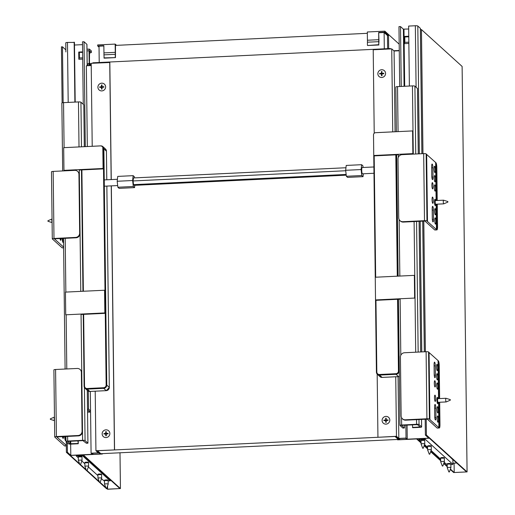 <?xml version="1.0" encoding="UTF-8"?>
<svg xmlns="http://www.w3.org/2000/svg" width="515" height="515" viewBox="0 0 515 515"><rect width="100%" height="100%" fill="white"/><g stroke="black" fill="none" stroke-linecap="round" stroke-linejoin="round"><path stroke-width="0.77" d="M432.883 167.742L432.999 177.025A3.148 0.599 -92.7 0 1 432.536 179.619A3.148 0.599 -92.7 0 1 431.77 175.918L431.66 166.628A3.148 0.599 -92.7 0 1 432.117 164.04A3.148 0.599 -92.7 0 1 432.883 167.742L431.673 167.8M433.398 210.043L433.514 219.326A3.148 0.599 -92.7 0 1 433.051 221.92A3.148 0.599 -92.7 0 1 432.291 218.218L432.175 208.929A3.148 0.599 -92.7 0 1 432.639 206.341A3.148 0.599 -92.7 0 1 433.398 210.043L432.188 210.101M437.274 204.159L437.544 226.452A4.197 0.792 -92.7 0 1 436.926 229.902A4.197 0.792 -92.7 0 1 436.778 229.838L427.482 221.514L426.658 154.448L435.954 162.779A4.197 0.792 -92.7 0 1 436.823 167.645L437.229 200.483M436.469 229.658L436.16 204.21M436.115 200.541L435.651 162.598M434.686 166.313A3.148 0.599 -92.7 0 1 435.33 169.673A3.148 0.599 -92.7 0 1 434.872 172.551A3.148 0.599 -92.7 0 1 434.126 169.435A3.148 0.599 -92.7 0 1 434.57 166.261A3.148 0.599 -92.7 0 1 434.686 166.313M434.911 184.885A3.148 0.599 -92.7 0 1 435.555 188.245A3.148 0.599 -92.7 0 1 435.098 191.123A3.148 0.599 -92.7 0 1 434.351 188.007A3.148 0.599 -92.7 0 1 434.802 184.834A3.148 0.599 -92.7 0 1 434.911 184.885M435.201 208.614A3.148 0.599 -92.7 0 1 435.844 211.974A3.148 0.599 -92.7 0 1 435.387 214.852A3.148 0.599 -92.7 0 1 434.647 211.736A3.148 0.599 -92.7 0 1 435.091 208.562A3.148 0.599 -92.7 0 1 435.201 208.614M435.317 217.903A3.148 0.599 -92.7 0 1 435.96 221.257A3.148 0.599 -92.7 0 1 435.503 224.141A3.148 0.599 -92.7 0 1 434.757 221.025A3.148 0.599 -92.7 0 1 435.201 217.851A3.148 0.599 -92.7 0 1 435.317 217.903M435.69 204.313A3.148 0.599 -92.7 0 1 435.278 205.569A3.148 0.599 -92.7 0 1 434.531 202.453A3.148 0.599 -92.7 0 1 434.975 199.279A3.148 0.599 -92.7 0 1 435.085 199.331A3.148 0.599 -92.7 0 1 435.503 200.49M434.795 175.602A3.148 0.599 -92.7 0 1 435.445 178.956A3.148 0.599 -92.7 0 1 434.988 181.84A3.148 0.599 -92.7 0 1 434.242 178.724A3.148 0.599 -92.7 0 1 434.686 175.551A3.148 0.599 -92.7 0 1 434.795 175.602M432.639 197.11A3.148 0.599 -92.7 0 1 433.282 200.464A3.148 0.599 -92.7 0 1 432.825 203.348A3.148 0.599 -92.7 0 1 432.079 200.232A3.148 0.599 -92.7 0 1 432.523 197.058A3.148 0.599 -92.7 0 1 432.639 197.11M432.458 182.664A3.148 0.599 -92.7 0 1 433.102 186.024A3.148 0.599 -92.7 0 1 432.652 188.902A3.148 0.599 -92.7 0 1 431.905 185.786A3.148 0.599 -92.7 0 1 432.349 182.613A3.148 0.599 -92.7 0 1 432.458 182.664M427.482 221.514L426.967 220.948A2.099 0.38 179.3 0 0 424.502 220.678L402.891 221.714A4.197 4.049 132.2 0 1 400.02 220.697L400.425 221.07A4.197 4.049 -47.8 0 0 403.297 222.087L424.914 221.051L434.737 229.954A4.197 0.792 87.3 0 0 434.866 230.005L436.926 229.902M400.02 220.697A4.197 4.049 132.2 0 1 398.719 217.787L398.005 158.981A4.197 4.049 132.2 0 1 402.067 154.655L423.684 153.618A2.099 0.38 -0.7 0 1 426.15 153.888L426.658 154.448M434.705 229.941L436.778 229.838L436.463 204.198M436.417 200.522L435.954 162.779M427.379 221.321L426.562 154.262M435.304 365.837L435.42 375.12A3.148 0.599 -92.7 0 1 434.956 377.707A3.148 0.599 -92.7 0 1 434.19 374.006L434.081 364.723A3.148 0.599 -92.7 0 1 434.538 362.135A3.148 0.599 -92.7 0 1 435.304 365.837L434.094 365.895M435.819 408.138L435.935 417.42A3.148 0.599 -92.7 0 1 435.471 420.008A3.148 0.599 -92.7 0 1 434.712 416.307L434.596 407.024A3.148 0.599 -92.7 0 1 435.059 404.436A3.148 0.599 -92.7 0 1 435.819 408.138L434.609 408.195M439.688 402.254L439.965 424.547A4.197 0.792 -92.7 0 1 439.347 427.997A4.197 0.792 -92.7 0 1 439.198 427.933L429.903 419.603L429.079 352.543L438.374 360.867A4.197 0.792 -92.7 0 1 439.244 365.734L439.643 398.578M438.889 427.753L438.58 402.305M438.535 398.629L438.072 360.687M437.106 364.408A3.148 0.599 -92.7 0 1 437.75 367.768A3.148 0.599 -92.7 0 1 437.293 370.646A3.148 0.599 -92.7 0 1 436.546 367.53A3.148 0.599 -92.7 0 1 436.99 364.356A3.148 0.599 -92.7 0 1 437.106 364.408M437.332 382.98A3.148 0.599 -92.7 0 1 437.975 386.334A3.148 0.599 -92.7 0 1 437.518 389.218A3.148 0.599 -92.7 0 1 436.772 386.102A3.148 0.599 -92.7 0 1 437.216 382.928A3.148 0.599 -92.7 0 1 437.332 382.98M437.621 406.708A3.148 0.599 -92.7 0 1 438.265 410.069A3.148 0.599 -92.7 0 1 437.808 412.946A3.148 0.599 -92.7 0 1 437.061 409.831A3.148 0.599 -92.7 0 1 437.512 406.657A3.148 0.599 -92.7 0 1 437.621 406.708M437.737 415.991A3.148 0.599 -92.7 0 1 438.381 419.352A3.148 0.599 -92.7 0 1 437.924 422.229A3.148 0.599 -92.7 0 1 437.177 419.113A3.148 0.599 -92.7 0 1 437.621 415.94A3.148 0.599 -92.7 0 1 437.737 415.991M438.162 402.324A1.944 0.367 -92.7 0 1 438.117 402.395A3.148 0.599 -92.7 0 1 437.699 403.663A3.148 0.599 -92.7 0 1 436.952 400.548A3.148 0.599 -92.7 0 1 437.396 397.374A3.148 0.599 -92.7 0 1 437.505 397.419A3.148 0.599 -92.7 0 1 437.924 398.578M437.216 373.69A3.148 0.599 -92.7 0 1 437.866 377.051A3.148 0.599 -92.7 0 1 437.409 379.928A3.148 0.599 -92.7 0 1 436.662 376.813A3.148 0.599 -92.7 0 1 437.106 373.639A3.148 0.599 -92.7 0 1 437.216 373.69M435.059 395.198A3.148 0.599 -92.7 0 1 435.703 398.559A3.148 0.599 -92.7 0 1 435.246 401.436A3.148 0.599 -92.7 0 1 434.499 398.32A3.148 0.599 -92.7 0 1 434.943 395.147A3.148 0.599 -92.7 0 1 435.059 395.198M434.879 380.752A3.148 0.599 -92.7 0 1 435.523 384.113A3.148 0.599 -92.7 0 1 435.072 386.997A3.148 0.599 -92.7 0 1 434.325 383.881A3.148 0.599 -92.7 0 1 434.769 380.707A3.148 0.599 -92.7 0 1 434.879 380.752M429.903 419.603L429.388 419.043A2.099 0.38 179.3 0 0 426.922 418.772L405.311 419.809A4.197 4.049 132.2 0 1 402.44 418.792L402.846 419.165A4.197 4.049 -47.8 0 0 405.717 420.176L427.334 419.139L437.158 428.049A4.197 0.792 87.3 0 0 437.286 428.094L439.347 427.997M402.44 418.792A4.197 4.049 132.2 0 1 401.14 415.882L400.425 357.069A4.197 4.049 132.2 0 1 404.487 352.749L426.105 351.706A2.099 0.38 -0.7 0 1 428.57 351.983L429.079 352.543M437.126 428.029L439.198 427.933L438.883 402.292M438.838 398.616L438.374 360.867M429.8 419.416L428.976 352.35M415.74 153.998L414.916 86.166L417.465 88.483L418.264 153.876M404.378 425.184L404.41 428.004L402.865 428.081L400.007 425.487A2.099 0.38 -0.7 0 1 399.968 425.416A2.099 0.38 -0.7 0 1 401.655 425.017L416.584 424.302A2.099 0.38 -0.7 0 1 419.049 424.572L421.605 426.89A2.099 0.38 -0.7 0 1 421.643 426.961A2.099 0.38 -0.7 0 1 419.95 427.36L412.747 427.701L412.412 424.798M414.916 86.166A2.099 0.38 179.3 0 0 412.444 85.896L413.281 154.114M398.076 131.621L397.522 86.61A2.099 0.38 179.3 0 0 395.835 87.009A2.099 0.38 179.3 0 0 395.874 87.08M404.41 428.004L401.552 425.416L401.964 425.3L417.504 424.65L420.066 426.98L412.444 427.424M397.522 86.61L412.444 85.896M408.846 42.185L404.558 42.391L404.494 36.713L404.861 42.372L404.796 36.99L408.781 36.803M409.38 86.044L408.646 26.072L415.341 25.75L416.088 87.235M419.365 153.824L417.807 26.02A2.099 0.38 179.3 0 0 415.341 25.75M417.807 26.02L420.362 28.338L421.888 153.702M399.704 86.507L398.971 26.632L400.516 26.561L403.38 29.149L408.685 28.995M401.249 86.436L400.516 26.561M408.859 43.44L404.275 43.659L404.185 36.436L408.775 36.217M404.185 36.436L404.578 43.646M117.182 181.261L117.871 187.235L133.308 186.494L132.619 180.52L117.182 181.261L117.735 176.4L133.173 175.66L134.415 176.787L134.537 177.887M132.619 180.52L133.173 175.66M117.871 187.235L119.107 188.361L134.544 187.621L133.308 186.494M134.808 185.316L134.544 187.621M345.958 167.742L133.437 177.939L133.095 180.945L133.514 184.647L134.286 185.342L346.228 175.171M345.719 170.742L133.095 180.945M363.088 167.484L362.901 165.817L361.659 164.697L346.222 165.437L345.668 170.291L361.105 169.551L361.794 175.531L346.357 176.272L345.668 170.291M361.659 164.697L361.105 169.551M361.794 175.531L363.03 176.651L347.593 177.392L346.357 176.272M363.03 176.651L363.358 173.78M346.144 174.443L133.514 184.647M373.98 173.265L362.496 173.819A3.148 0.599 -92.7 0 1 361.73 170.117A3.148 0.599 -92.7 0 1 362.193 167.53L373.903 166.969M375.673 277.218L374.186 155.884L398.353 154.725M412.869 153.618L373.761 155.498L373.51 134.866A2.099 2.028 132.2 0 1 375.538 132.703L412.592 130.919L412.869 153.618L413.281 153.991M374.186 155.884L373.761 155.498L375.255 277.237L414.356 275.364L414.633 298.063L375.525 299.936L373.761 155.498M413.004 131.293L412.592 130.919M397.567 299.292L398.443 370.993A2.627 2.53 132.2 0 1 395.9 373.697L379.433 374.489A2.627 2.53 132.2 0 1 376.832 372.03L375.956 300.329L400.123 299.17M415.045 298.43L414.633 298.063M414.768 275.731L414.356 275.364M375.956 300.329L375.525 299.936M421.07 442.488L417.021 438.819L429.375 438.226L466.558 471.927L454.204 472.519L450.413 469.081M421.077 442.984L416.609 438.935L397.574 439.849L399.016 439.585L395.539 436.437L378.042 437.28L396.466 436.295L398.816 438.426L406.02 438.078L407.249 439.192L428.757 438.162L425.384 435.104L426.414 435.053L467.073 471.901L453.689 472.545L450.284 469.455M422.976 153.65L421.463 29.587L462.116 66.435L467.073 471.901M421.463 29.587L420.42 29.619L421.946 153.702L420.401 28.409M467.079 471.92L462.116 66.435M407.249 439.192L407.075 425.049M399.267 50.766L394.084 51.011L391.735 48.88L373.208 49.775L374.225 133.243M447.22 466.191L443.879 463.159M440.685 460.262L430.804 451.307M427.611 448.411L424.263 445.378M454.095 463.127L454.204 472.519M377.939 437.184L377.173 374.115M396.466 436.295L395.739 376.768M392.745 131.853L391.735 48.88M447.226 466.687L443.743 463.532M440.692 460.764L430.669 451.681M427.611 448.913L424.128 445.752M398.404 438.542L405.608 438.201L406.837 439.308L399.627 439.656L398.404 438.542M399.614 438.484L399.627 439.656M398.816 438.426L398.063 376.652M395.069 131.763L394.084 51.011M406.02 438.078L405.865 425.107M456.708 463.004L452.917 463.185M427.617 446.112A1.835 0.335 -0.7 0 1 427.579 446.048A1.835 0.335 -0.7 0 1 429.413 445.687A1.835 0.335 -0.7 0 1 431.255 446.003A1.835 0.335 -0.7 0 1 429.6 446.357A1.835 0.335 -0.7 0 1 427.617 446.112M421.077 440.183A1.835 0.335 -0.7 0 1 421.038 440.119A1.835 0.335 -0.7 0 1 422.873 439.765A1.835 0.335 -0.7 0 1 424.714 440.074A1.835 0.335 -0.7 0 1 423.06 440.428A1.835 0.335 -0.7 0 1 421.077 440.183M447.258 454.436L430.707 439.437M425.139 438.432L425.145 439.211L418.972 439.507L418.965 438.728M440.692 457.964A1.835 0.335 179.3 0 0 442.675 458.208A1.835 0.335 179.3 0 0 444.329 457.854A1.835 0.335 179.3 0 0 442.488 457.539A1.835 0.335 179.3 0 0 440.653 457.899A1.835 0.335 179.3 0 0 440.692 457.964M447.226 463.886A1.835 0.335 179.3 0 0 449.209 464.131A1.835 0.335 179.3 0 0 450.863 463.777A1.835 0.335 179.3 0 0 449.022 463.468A1.835 0.335 179.3 0 0 447.194 463.822A1.835 0.335 179.3 0 0 447.226 463.886M418.972 439.507L421.058 441.394M424.553 444.567L427.592 447.323M431.094 450.49L440.673 459.174M444.168 462.341L447.2 464.672M450.322 457.211L452.878 459.753L452.936 464.395L425.145 439.211M450.876 464.491L452.936 464.395M388.671 48.61L388.516 35.516L387.486 35.561L384.113 32.509L384.312 48.822M388.516 35.516L384.834 32.181L378.66 32.477L378.95 39.887A22.036 4.172 -92.7 0 1 378.956 41.947L378.731 44.689L378.757 41.663A20.986 3.972 87.3 0 0 378.75 39.7L378.66 32.477M378.937 44.972L367.613 45.513L378.731 44.689M399.189 44.168L384.821 31.151L367.324 31.988L367.427 40.241A20.986 3.972 -92.7 0 1 367.433 42.204L367.414 45.23M384.821 31.151L384.834 32.181M387.641 48.661L387.486 35.561M399.267 50.483L393.788 50.747M60.294 239.726A3.148 0.599 87.3 0 0 60.583 238.535M63.622 247.818L62.289 247.882A4.197 0.792 -92.7 0 1 62.141 247.818L52.337 238.928A2.099 0.38 -0.7 0 1 52.292 238.857A2.099 0.38 -0.7 0 1 53.985 238.464L75.596 237.421A4.197 4.049 -47.8 0 0 79.664 233.102L78.943 174.289A4.197 4.049 -47.8 0 0 74.778 170.362L53.167 171.398A2.099 0.38 179.3 0 0 51.474 171.798A2.099 0.38 179.3 0 0 51.513 171.868M79.664 233.102L80.07 233.469A4.197 4.049 132.2 0 1 76.008 237.795L54.39 238.831L63.609 247.091M55.086 239.366L55.079 238.799M63.545 241.747A3.676 0.695 -92.7 0 1 63.023 242.475A3.676 0.695 -92.7 0 1 62.27 238.451M61.214 238.503A3.676 0.695 -92.7 0 1 60.57 240.248A3.676 0.695 -92.7 0 1 60.023 238.561M62.746 241.947A3.148 0.599 87.3 0 0 63.036 238.419M77.649 171.379L78.055 171.746A4.197 4.049 132.2 0 1 79.355 174.662L78.943 174.289M80.07 233.469L79.355 174.662M54.783 239.185L54.777 238.812M62.714 437.821A3.148 0.599 87.3 0 0 63.004 436.623M66.306 445.9L64.71 445.977A4.197 0.792 -92.7 0 1 64.562 445.913L54.751 437.023A2.099 0.38 -0.7 0 1 54.712 436.952A2.099 0.38 -0.7 0 1 56.405 436.553L78.016 435.516A4.197 4.049 -47.8 0 0 82.085 431.19L81.364 372.384A4.197 4.049 -47.8 0 0 77.199 368.457L55.581 369.493A2.099 0.38 179.3 0 0 53.895 369.886A2.099 0.38 179.3 0 0 53.933 369.963M82.085 431.19L82.49 431.564A4.197 4.049 132.2 0 1 78.428 435.883L56.811 436.926L66.3 445.423M57.506 437.454L57.5 436.887M65.965 439.836A3.676 0.695 -92.7 0 1 65.444 440.563A3.676 0.695 -92.7 0 1 64.69 436.546M63.635 436.598A3.676 0.695 -92.7 0 1 62.991 438.342A3.676 0.695 -92.7 0 1 62.444 436.656M65.167 440.042A3.148 0.599 87.3 0 0 65.457 436.508M80.07 369.467L80.475 369.841A4.197 4.049 132.2 0 1 81.776 372.751L81.364 372.384M82.49 431.564L81.776 372.751M57.204 437.274L57.197 436.907M67.562 441.426L82.909 440.608L86.385 443.267L87.93 443.196L85.065 440.602A2.099 0.38 179.3 0 0 82.6 440.331L67.677 441.046A2.099 0.38 179.3 0 0 65.984 441.445A2.099 0.38 179.3 0 0 66.023 441.516L68.579 443.833A2.099 0.38 179.3 0 0 71.044 444.104L78.254 443.756L77.913 440.846M87.93 443.196L87.28 390.344M84.306 146.659L83.791 104.79L80.932 102.195L81.479 146.814M61.89 103.109A2.099 0.38 -0.7 0 1 61.852 103.039A2.099 0.38 -0.7 0 1 63.545 102.64L64.092 147.651M79.014 146.93L78.467 101.925A2.099 0.38 -0.7 0 1 80.932 102.195M67.568 441.445L70.124 443.756L77.945 443.479M78.467 101.925L63.545 102.64M78.254 443.756L78.216 440.834M75.19 102.079L74.456 42.404L67.465 42.442L68.192 102.421M82.522 44.644L74.488 45.03M87.157 65.74L86.893 44.342L84.035 41.747L82.49 41.824L83.25 104.3M65.811 42.912A2.099 0.38 -0.7 0 1 65.772 42.842A2.099 0.38 -0.7 0 1 67.465 42.442M87.511 409.09L88.522 409.045L88.303 391.13M85.316 146.608L84.035 41.747M88.522 409.045L90.563 410.893M87.55 412.09L89.732 412.103A2.099 0.38 179.3 0 0 90.576 412.026M87.544 411.916L89.848 411.73L87.518 409.605M82.612 51.867L78.743 52.054L78.834 59.277L82.703 59.09M79.136 59.264L78.743 52.054M82.619 52.453L79.053 52.33L79.123 58.008L82.683 57.835M79.426 57.995L79.362 52.607L79.426 57.995M74.887 102.099L74.154 42.127M64.375 170.864L63.963 170.362L103.077 168.489L102.82 147.85A2.099 2.028 -47.8 0 0 102.176 146.395L102.601 146.788A2.099 2.028 132.2 0 1 103.251 148.243L103.258 148.758L103.876 148.829L106.76 385.091L109.315 387.409L106.856 186.089L109.315 387.409A3.148 3.038 -47.8 0 1 106.264 390.647L103.715 388.336L87.247 389.128A3.148 3.038 132.2 0 1 84.119 386.179L83.243 314.375L84.106 386.16L85.091 388.362L87.647 390.679A3.148 3.038 -47.8 0 0 89.797 391.439L106.283 390.66L109.315 387.441M81.061 314.478L105.266 313.32L104.989 290.621L103.502 168.875L79.297 170.04M103.258 148.758L103.502 168.875L103.077 168.489M102.176 146.395A2.099 2.028 -47.8 0 0 100.74 145.887L63.686 147.67L63.963 170.362M104.564 290.235L65.45 292.108L65.727 314.807L104.841 312.927L104.564 290.235L104.989 290.621M66.796 368.952L66.139 315.18L65.727 314.807M83.655 314.356L84.531 386.063A2.627 2.53 -47.8 0 0 87.138 388.516L103.605 387.724A2.627 2.53 -47.8 0 0 106.148 385.02L105.266 313.32L104.841 312.927M115.489 45.397L115.469 52.53A22.036 4.172 87.3 0 1 115.476 54.59L115.457 57.616L104.133 58.163L103.953 54.848A20.986 3.972 87.3 0 0 103.946 52.891L103.856 45.668L97.683 45.964L99.028 47.18M103.933 57.88L115.457 57.616M97.683 45.964L97.67 44.927L115.167 44.09L115.27 52.343A20.986 3.972 -92.7 0 1 115.276 54.307L115.251 57.332M87.19 65.463L91.226 65.263M116.557 45.346L115.167 44.09M106.676 488.349L107.564 489.16L119.918 488.568L82.735 454.861L70.381 455.453L79.664 463.867M80.527 464.652L86.205 469.796M87.067 470.575L99.279 481.647M100.142 482.426L105.813 487.57M107.526 485.973L107.564 489.16M106.232 488.439L107.667 489.25L120.433 488.542L83.353 454.932L102.388 454.018L100.541 453.908L97.065 450.76L114.562 449.923L95.932 450.722L98.281 452.852L91.078 453.194L92.307 454.307L70.793 455.337L67.426 452.286L66.384 452.312L79.954 464.62M80.083 464.736L86.494 470.549M86.617 470.665L99.569 482.401M99.691 482.51L106.103 488.323M88.953 63.892L89.649 65.341M90.782 65.289L89.81 63.242L89.835 65.334M90.955 65.276L89.475 62.939M88.818 63.963L89.475 65.347M87.498 64.092L87.511 65.444M91.219 64.517L90.119 63.525M61.433 46.846L62.115 102.846L61.433 46.846L62.47 46.814L63.152 102.665M65.856 49.884L62.47 46.814M87.177 64.105L88.458 64.047L88.155 63.77A1.049 1.011 -47.8 0 0 89.166 62.688L89.024 50.824L87.009 50.921M87.17 63.815L88.155 63.77M70.793 455.337L70.658 444.117M65.772 42.842L65.868 51.931A2.099 0.399 87.3 0 1 65.875 51.346M86.99 49.208L89.333 49.099A2.099 0.399 87.3 0 1 89.404 49.131L91.284 50.824A2.099 0.38 -0.7 0 1 91.322 50.901A2.099 0.38 -0.7 0 1 91.284 50.972M89.353 53.129L90.988 52.665A2.099 0.38 179.3 0 0 91.342 52.446A2.099 0.38 179.3 0 0 91.297 52.376L89.456 50.773M89.333 49.099A2.099 0.399 87.3 0 0 89.024 50.824M89.526 50.766L89.475 62.965A1.049 1.011 132.2 0 1 88.458 64.047M87.331 146.511L86.346 65.778L91.226 65.547M92.217 146.279L91.2 63.306L109.83 62.508L111.259 179.574M95.932 450.722L95.211 391.188M114.459 449.833L111.234 185.876M111.156 179.581L109.727 62.418M114.562 449.923L111.337 185.87M100.541 453.908L100.534 453.412M98.899 452.917L91.696 453.264L92.925 454.372L100.129 454.03L98.899 452.917M92.906 453.206L92.925 454.372M91.078 453.194L90.325 391.426M88.49 462.386A1.835 0.335 179.3 0 0 86.507 462.142A1.835 0.335 179.3 0 0 84.846 462.496A1.835 0.335 179.3 0 0 86.687 462.805A1.835 0.335 179.3 0 0 88.522 462.451A1.835 0.335 179.3 0 0 88.49 462.386M81.949 456.457A1.835 0.335 179.3 0 0 79.967 456.219A1.835 0.335 179.3 0 0 78.312 456.567A1.835 0.335 179.3 0 0 80.153 456.882A1.835 0.335 179.3 0 0 81.982 456.522A1.835 0.335 179.3 0 0 81.949 456.457M76.233 455.176L76.246 455.955L78.325 457.841M82.406 454.88L82.419 455.659L76.246 455.955M101.564 474.238A1.835 0.335 -0.7 0 1 101.597 474.302A1.835 0.335 -0.7 0 1 99.768 474.656A1.835 0.335 -0.7 0 1 97.927 474.347A1.835 0.335 -0.7 0 1 99.582 473.993A1.835 0.335 -0.7 0 1 101.564 474.238M108.099 480.16A1.835 0.335 -0.7 0 1 108.137 480.225A1.835 0.335 -0.7 0 1 106.302 480.585A1.835 0.335 -0.7 0 1 104.461 480.27A1.835 0.335 -0.7 0 1 106.116 479.916A1.835 0.335 -0.7 0 1 108.099 480.16M82.419 455.659L110.204 480.843L110.191 479.748M81.827 461.015L84.866 463.77M88.361 466.938L97.94 475.622M101.436 478.789L104.474 481.119M110.204 480.843L108.144 480.939M398.295 439.424L100.85 453.702L97.58 450.741L395.024 436.463L398.295 439.424L398.288 438.928M390.293 48.951L390.286 48.532L390.724 48.931M92.848 63.229L92.842 62.811L390.286 48.532M384.113 32.509L378.866 32.76M367.343 33.314L115.386 45.404M103.863 45.957L99.022 46.189L99.221 62.502M382.091 420.452A3.933 3.798 -47.8 0 0 388.767 422.815A3.933 3.798 -47.8 0 0 384.396 416.777A3.933 3.798 -47.8 0 0 382.091 420.452M383.997 420.613L383.99 420.195L385.793 420.111L385.671 418.212L386.186 418.186L386.205 419.995L388.007 419.905L388.014 420.427L386.211 420.51L386.237 422.313L385.722 422.339L385.696 420.536L385.819 422.339M385.696 420.536L383.894 420.62L383.894 420.105L385.69 420.021M386.205 419.995L388.007 420.008M385.793 420.111L385.774 418.309L386.186 418.283M422.718 448.262L423.24 448.25L422.718 448.262M423.24 448.25L424.759 443.994A1.835 0.335 179.3 0 0 424.759 443.975A1.835 0.335 179.3 0 0 422.918 443.66A1.835 0.335 179.3 0 0 421.09 444.02A1.835 0.335 179.3 0 0 421.096 444.039A1.835 0.335 179.3 0 0 421.122 444.085M450.31 400.161L450.297 399.64L450.31 400.161M450.297 399.64L446.003 398.275A1.835 0.348 87.3 0 0 445.977 398.275A1.835 0.348 87.3 0 0 445.713 399.955A1.835 0.348 87.3 0 0 446.087 401.912A1.835 0.348 87.3 0 0 446.157 401.938A1.835 0.348 87.3 0 0 446.177 401.938L450.322 400.168M446.157 401.938L438.046 402.331A1.835 0.348 -92.7 0 1 437.982 402.299A1.835 0.348 -92.7 0 1 437.602 400.342A1.835 0.348 -92.7 0 1 437.872 398.661L445.977 398.275M437.377 403.245L438.117 402.395A1.944 0.367 -92.7 0 1 437.589 400.522A1.944 0.367 -92.7 0 1 437.937 398.584A1.944 0.367 -92.7 0 1 437.937 398.591A1.944 0.367 -92.7 0 1 437.988 398.655M447.889 202.067L447.876 201.552L447.902 202.073L443.756 203.843A1.835 0.348 87.3 0 1 443.737 203.85A1.835 0.348 87.3 0 1 443.666 203.818A1.835 0.348 87.3 0 1 443.293 201.861A1.835 0.348 87.3 0 1 443.557 200.18A1.835 0.348 87.3 0 1 443.582 200.187L447.876 201.552M443.737 203.85L435.626 204.236A1.835 0.348 -92.7 0 1 435.561 204.21A1.835 0.348 -92.7 0 1 435.181 202.247A1.835 0.348 -92.7 0 1 435.452 200.573L443.557 200.18M435.742 204.236A1.944 0.367 -92.7 0 1 435.696 204.307A1.944 0.367 -92.7 0 1 435.169 202.427A1.944 0.367 -92.7 0 1 435.516 200.496L435.516 200.496A1.944 0.367 -92.7 0 1 435.568 200.567M109.862 433.514A3.933 3.798 132.2 0 1 103.361 436.617A3.933 3.798 132.2 0 1 103.193 431.152A3.933 3.798 132.2 0 1 109.862 433.514M105.871 435.774L105.749 433.971L105.775 435.774L106.29 435.748L106.264 433.945L108.066 433.862L108.06 433.34L106.257 433.43L106.238 431.622L105.723 431.647L105.845 433.546L104.043 433.63L104.049 434.048M105.723 431.647L105.742 433.456L103.946 433.54L103.953 434.055L105.749 433.971M108.06 433.443L106.257 433.43M106.238 431.725L105.826 431.744M50.354 419.358L50.335 418.837L50.354 419.358M50.335 418.837L54.474 417.073A1.835 0.348 87.3 0 0 54.236 418.573A1.835 0.348 87.3 0 0 54.513 420.53M47.94 221.263L47.921 220.748L47.94 221.27L52.092 222.589M47.921 220.748L52.054 218.978A1.835 0.348 87.3 0 0 51.815 220.478A1.835 0.348 87.3 0 0 52.092 222.435M377.856 73.787A3.933 3.798 -47.8 0 0 384.531 76.156A3.933 3.798 -47.8 0 0 380.16 70.117A3.933 3.798 -47.8 0 0 377.856 73.787M379.761 73.954L379.755 73.536L381.557 73.452L381.435 71.553L381.95 71.527L381.969 73.336L383.772 73.246L383.778 73.761L381.976 73.851L382.001 75.654L381.486 75.679L381.46 73.877L381.583 75.673M381.46 73.877L379.664 73.96L379.658 73.445L381.454 73.355M381.969 73.336L383.772 73.342M381.557 73.452L381.538 71.643L381.95 71.624M105.627 86.855A3.933 3.798 132.2 0 1 99.125 89.958A3.933 3.798 132.2 0 1 98.957 84.492A3.933 3.798 132.2 0 1 105.627 86.855M101.635 89.108L101.513 87.312L101.539 89.114L102.054 89.089L102.028 87.286L103.83 87.196L103.824 86.681L102.022 86.771L102.002 84.962L101.487 84.988L101.61 86.887L99.807 86.971L99.813 87.389M101.487 84.988L101.507 86.797L99.71 86.881L99.717 87.395L101.513 87.312M103.824 86.778L102.022 86.771M102.002 85.059L101.59 85.078M448.874 471.965L449.389 471.952L448.874 471.965M447.277 467.787A1.835 0.335 -0.7 0 1 447.245 467.742A1.835 0.335 -0.7 0 1 447.239 467.723A1.835 0.335 -0.7 0 1 449.074 467.363A1.835 0.335 -0.7 0 1 450.915 467.678A1.835 0.335 -0.7 0 1 450.908 467.697L450.863 463.777M429.259 454.185L429.774 454.172L429.259 454.185M429.774 454.172L431.293 449.923A1.835 0.335 179.3 0 0 431.3 449.898A1.835 0.335 179.3 0 0 429.459 449.589A1.835 0.335 179.3 0 0 427.624 449.943A1.835 0.335 179.3 0 0 427.63 449.968A1.835 0.335 179.3 0 0 427.662 450.007M442.334 466.036L442.855 466.024L442.327 466.03L440.705 461.82A1.835 0.335 -0.7 0 1 440.705 461.794A1.835 0.335 -0.7 0 1 442.533 461.44A1.835 0.335 -0.7 0 1 444.374 461.749A1.835 0.335 -0.7 0 1 444.368 461.775L444.329 457.854M80.507 464.685L79.986 464.704L80.507 464.697L82.027 460.449A1.835 0.335 -0.7 0 0 82.033 460.423L81.982 456.522M79.986 464.704L78.364 460.494A1.835 0.335 -0.7 0 1 78.357 460.468A1.835 0.335 -0.7 0 1 80.012 460.114A1.835 0.335 -0.7 0 1 81.994 460.359A1.835 0.335 -0.7 0 1 82.033 460.423M87.041 470.613L86.526 470.633L87.048 470.626L88.567 466.371A1.835 0.335 -0.7 0 1 88.567 466.371L88.522 462.451M86.526 470.633L84.904 466.416A1.835 0.335 -0.7 0 1 84.898 466.39A1.835 0.335 -0.7 0 1 86.552 466.043A1.835 0.335 -0.7 0 1 88.535 466.287A1.835 0.335 -0.7 0 1 88.567 466.352M106.657 488.387L106.135 488.407L106.657 488.387M106.663 488.4L108.176 484.145A1.835 0.335 179.3 0 0 108.182 484.126A1.835 0.335 179.3 0 0 108.15 484.061A1.835 0.335 179.3 0 0 106.167 483.817A1.835 0.335 179.3 0 0 104.513 484.171A1.835 0.335 179.3 0 0 104.513 484.19L106.135 488.407M100.116 482.465L99.601 482.478L100.116 482.465M100.122 482.471L101.642 478.223A1.835 0.335 179.3 0 0 101.648 478.197A1.835 0.335 179.3 0 0 101.61 478.139A1.835 0.335 179.3 0 0 99.627 477.894A1.835 0.335 179.3 0 0 97.972 478.242A1.835 0.335 179.3 0 0 97.979 478.268L99.601 482.478M432.999 177.025L431.827 177.083M433.514 219.326L432.343 219.384M424.502 220.678L423.684 153.618M403.297 222.087L402.891 221.714M426.967 220.948L426.15 153.888M435.42 375.12L434.248 375.178M435.935 417.42L434.763 417.478M426.922 418.772L426.105 351.706M405.717 420.176L405.311 419.809M429.388 419.043L428.57 351.983M419.088 221.328L420.684 351.97M421.508 419.422L421.605 426.89M419.049 424.572L418.985 419.545M418.161 352.093L416.564 221.45M414.105 221.566L415.702 352.209M416.526 419.661L416.584 424.302M401.655 425.017L401.565 417.639M400.805 355.266L400.116 298.758M399.84 276.059L399.144 219.551M398.385 157.178L398.353 154.32M419.648 427.083L419.641 426.581M422.718 221.154L424.309 351.797M421.785 351.919L420.189 221.276M403.992 29.22L404.693 86.269M404.075 86.301L403.38 29.149M382.13 377.411L382.098 377.411A3.148 3.038 132.2 0 1 379.941 376.652L377.392 374.334A3.148 3.038 -47.8 0 0 379.542 375.094L396.009 374.308A3.148 3.038 -47.8 0 0 399.061 371.064L398.185 299.26M399.37 376.478A3.148 3.038 132.2 0 1 398.565 376.62L382.098 377.411L379.542 375.094L379.433 374.489M393.286 131.846A3.148 3.038 -47.8 0 0 393.048 131.853L376.562 132.632L393.009 131.853M376.407 372.133L377.392 374.334A3.148 3.038 -47.8 0 1 376.42 372.152L375.525 299.942L376.414 372.113L376.832 372.03M393.003 131.859L393.363 131.846M398.443 370.993L399.305 371.289M397.902 276.156L396.415 154.822M395.803 154.848L397.284 276.182M395.9 373.697L396.009 374.308L398.565 376.62L382.117 377.418L379.941 376.652M426.414 435.053L426.22 419.197M425.396 351.745L423.8 221.102M422.77 221.154L424.36 351.79M425.19 419.242L425.384 435.066L425.184 419.242M378.757 41.663L367.433 42.204M378.75 39.7L367.427 40.241M53.985 238.464L53.167 171.398M76.008 237.795L75.596 237.421M62.141 247.818L63.622 247.747M56.405 436.553L55.581 369.493M78.428 435.883L78.016 435.516M64.562 445.913L66.306 445.829M84.415 387.467L85.065 440.602M65.199 238.316L65.856 292.089M67.62 436.405L67.677 441.046M82.6 440.331L81.055 314.073M80.778 291.374L79.291 169.628M70.091 441.226L70.124 443.756M70.742 443.827L70.71 441.194M89.417 411.331L89.423 411.826M103.251 148.243L102.82 147.85M106.779 179.786L106.431 151.178M89.835 391.439L87.647 390.679M106.792 179.786L106.438 151.159A3.148 3.038 -47.8 0 0 105.453 148.957L102.903 146.64A3.148 3.038 132.2 0 1 103.876 148.829L106.431 151.14L105.453 148.957M84.042 146.691A3.148 3.038 132.2 0 1 84.248 146.672L100.747 145.88A3.148 3.038 132.2 0 1 102.903 146.64L100.728 145.874L83.926 146.698M103.605 387.724L103.715 388.336A3.148 3.038 132.2 0 0 106.76 385.091L106.148 385.02M84.531 386.063L84.106 386.16M81.891 169.911L83.372 291.245M81.467 169.937L82.947 291.271L81.479 169.931M87.138 388.516L87.247 389.128L89.797 391.439L106.283 390.66M103.953 54.848L115.276 54.307M103.946 52.891L115.27 52.343M66.396 452.299L66.268 441.735M91.297 52.376L91.284 50.824M120.433 488.542L119.995 452.782L120.439 488.561M67.304 442.675L67.426 452.286M399.968 425.416L398.423 299.247M398.147 276.143L396.659 154.809M396.376 131.698L395.835 87.009M421.643 426.961L421.547 419.416M420.723 351.964L419.133 221.328M418.309 153.876L417.51 88.554M117.407 179.278L104.378 179.902M117.678 185.567L104.68 186.192M399.37 376.491L398.584 376.632M421.94 153.702L420.42 29.619M51.474 171.798L52.292 238.857M53.895 369.886L54.712 436.952M61.852 103.039L62.682 170.941M63.506 238.394L65.102 369.036M65.926 436.488L65.984 441.445M86.932 44.412L87.196 65.74M91.322 50.901L91.342 52.446M66.255 441.722L66.384 452.312M422.718 448.256L421.096 444.039M421.038 440.119L421.09 444.02M424.714 440.074L424.759 443.975M437.937 398.591L437.113 397.818M435.516 200.496L434.692 199.723M435.696 204.307L434.956 205.157M50.361 419.358L54.513 420.678M449.389 471.952L450.908 467.697M448.868 471.959L447.245 467.742M447.239 467.723L447.194 463.822M429.252 454.179L427.63 449.968M427.579 446.048L427.624 449.943M431.255 446.003L431.3 449.898M442.855 466.024L444.368 461.775M440.705 461.794L440.653 457.899M78.357 460.468L78.312 456.567M84.898 466.39L84.846 462.496M104.461 480.27L104.513 484.171M108.137 480.225L108.182 484.126M97.927 474.347L97.972 478.242M101.597 474.302L101.648 478.197"/></g></svg>
